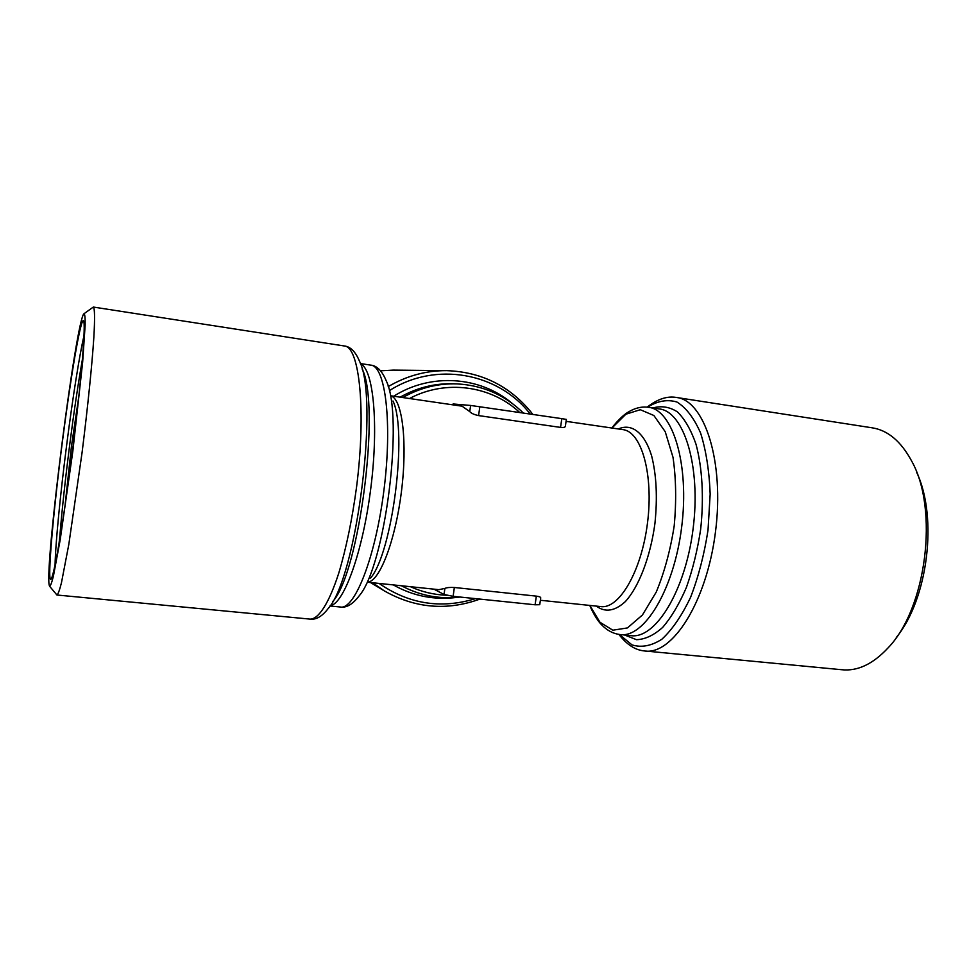 <?xml version="1.0" encoding="UTF-8"?>
<svg xmlns="http://www.w3.org/2000/svg" width="977" height="977" viewBox="0 0 977 977"><rect width="100%" height="100%" fill="white"/><g stroke="black" fill="none" stroke-linecap="round" stroke-linejoin="round"><path stroke-width="1.47" d="M645.834 651.073L841.478 669.697C857.256 671.492 872.742 664.275 887.934 648.032C926.452 608.512 939.007 509.249 911.59 460.936C900.941 441.25 887.763 430.21 872.07 427.804L676.365 397.456C667.157 395.856 657.436 399.08 647.201 407.128M896.288 637.492C927.942 599.096 938.03 517.358 916.695 472.392M433.922 589.143L444.034 594.492L453.12 596.324L535.103 604.787L539.744 604.69L540.721 597.912C540.818 597.142 539.365 596.556 536.349 596.129L454.354 587.495C449.86 587.262 446.709 587.568 444.889 588.41L438.856 589.668L367.902 582.255M49.155 584.918C44.844 563.827 76.34 318.013 83.998 313.727C84.84 313.971 85.231 317.708 85.158 324.914L82.654 362.076L72.811 451.386L60.159 540.012L53.393 576.174C51.683 583 50.401 586.334 49.546 586.176L49.155 584.918M62.186 443.277C70.503 377.977 80.725 317.391 83.485 320.81C86.11 322.19 81.372 380.859 72.457 451.301C63.566 521.742 53.613 579.178 50.804 579.276C47.152 581.376 53.271 512.217 62.186 443.277M55.078 564.914C55.408 544.189 60.391 493.654 66.778 444.059C72.64 398.323 79.564 354.272 84.022 335.709M58.864 544.824L60.672 529.021L61.441 526.31L60.403 535.652M65.056 505.622L71.406 446.672L78.954 395.551M560.554 427.401C563.595 427.706 565.207 427.328 565.365 426.253L566.355 419.402L561.812 418.644L560.554 427.401L478.583 415.591C474.138 414.639 471.207 413.32 469.754 411.598L462.06 406.188L391.276 395.868M452.962 404.857L453.084 403.965L470.621 405.455L561.812 418.644M388.199 386.623C406.542 375.864 426.009 370.527 446.623 370.637L393.23 370.112L380.541 370.808M59.915 535.262C62.088 508.993 65.361 478.718 69.746 444.437C74.02 411.305 78.245 382.972 82.41 359.438M83.998 313.727L93.34 307.047C94.732 308.036 94.952 318.233 93.853 337.297C92.07 364.677 87.722 407.458 82.068 452.583L68.817 544.384L61.453 582.78C59.524 590.364 58.009 594.431 56.922 595.005L49.632 586.285M618.905 634.403C626.709 644.564 635.172 650.071 644.307 650.926C672.115 655.787 706.762 602.101 715.506 531.683C724.568 461.315 704.441 400.191 676.365 397.456M619.369 634.464L631.972 644.881C641.474 647.836 651.451 645.944 661.918 639.202C672.31 629.579 681.885 615.595 690.617 597.24C698.457 576.833 704.27 554.46 708.02 530.108L710.169 494.069C709.253 470.816 706.066 450.482 700.607 433.055C694.036 418.058 686.135 407.714 676.927 402.023C667.303 399.166 657.545 400.888 647.653 407.177M624.608 635.001L636.467 639.679C645.028 639.422 653.747 635.355 662.626 627.442C671.333 617.354 679.247 604.03 686.367 587.495C692.754 569.481 697.517 550.051 700.668 529.204C704.051 497.757 702.304 467.592 695.966 444.108C690.995 429.88 684.816 419.145 677.44 411.903C669.611 406.859 661.429 405.553 652.88 407.959M620.908 634.635L630.519 635.575C654.969 639.837 685.304 591.561 693.096 528.813C701.168 466.102 683.863 411.341 659.182 408.911L648.435 407.287C641.571 406.371 634.781 408.007 628.077 412.196C621.494 416.031 613.617 425.41 611.92 428.024M392.998 401.01C407.751 431.846 392.485 552.506 370.601 578.042M340.24 606.998C354.456 610.442 375.51 557.549 383.937 490.198C392.534 422.87 385.39 365.887 370.82 365.142C377.012 365.728 382.19 371.028 386.33 381.03C404.026 417.13 385.182 566.086 359.17 595.86C352.685 604.348 346.371 608.06 340.24 606.998L329.982 605.996M310.674 619.162C316.487 619.723 322.349 616.145 328.272 608.427C356.629 577.7 379.223 399.056 359.524 361.282C355.555 351.757 350.499 346.652 344.368 345.98C359.414 346.469 366.338 410.438 356.581 486.864C352.172 519.398 346.249 548.097 338.824 572.937C328.956 603.566 318.294 619.699 309.831 619.088L57.118 595.03M379.1 583.428C408.972 604.104 441.103 609.172 475.506 598.632M372.591 582.744L384.193 590.816C414.944 608.268 446.855 611.028 479.927 599.096M523.318 413.015C505.024 395.05 483.004 385.341 457.236 383.912C438.111 383.253 419.951 387.796 402.768 397.541M519.703 412.489C491.028 385.536 445.646 379.198 409.51 398.518M360.476 363.847C373.361 368.793 378.905 424.067 370.833 487.938C362.894 551.822 343.855 604.116 330.153 605.74M362.149 368.94C380.786 405.064 359.658 572.168 332.717 601.624M391.35 396.076C402.463 400.033 407.592 442.984 401.4 491.834C395.331 540.708 379.76 581.046 368.011 582.084M596.324 606.106C605.19 612.701 614.863 611.199 625.365 601.576C638.897 586.798 650.426 556.878 654.932 523.477C657.582 497.672 656.483 475.115 651.61 455.807C644.417 432.493 631.618 422.98 618.392 428.964M540.379 600.269L600.513 606.546C618.844 609.733 641.462 571.63 647.495 522.976C653.76 474.358 641.388 431.48 622.886 429.624L566.074 421.343M393.291 584.905C413.259 596.141 434.509 600.305 457.028 597.374M536.349 596.129L535.103 604.787M589.852 605.435L599.963 622.251L612.835 630.202L627.442 627.93L642.439 614.985L656.239 592.086C664.372 572.424 670.356 550.356 674.203 525.882C676.463 501.213 676.072 478.351 673.006 457.309L665.239 431.736L653.882 415.506L640.289 409.705L625.866 414.224L611.956 428.024M454.354 587.495L453.12 596.324M410.438 586.701C421.93 591.903 433.922 594.761 446.452 595.249M589.815 605.435C590.89 608.586 596.397 619.784 601.624 624.804C606.949 630.373 612.982 633.609 619.699 634.513C643.794 638.75 673.812 590.303 681.628 527.385C689.725 464.502 672.774 409.644 648.435 407.287M444.889 588.41L444.034 594.492M479.841 406.664L478.583 415.591M530.193 414.016C498.282 372.677 435.608 361.026 389.505 390.556M457.236 383.912L453.975 383.79C435.07 383.131 417.13 387.588 400.143 397.163M453.389 403.977L453.267 404.905M470.621 405.455L469.754 411.598M512.058 403.281C480 376.243 430.845 372.64 393.731 396.222M401.413 585.748C419.902 595.604 439.491 599.377 460.167 597.057M446.623 370.637C482.235 371.956 510.995 386.55 532.892 414.419M384.193 590.816L370.442 582.524M370.82 365.142L360.379 363.554M344.368 345.98L93.401 307.059M62.039 525.479L61.417 525.406"/></g></svg>
